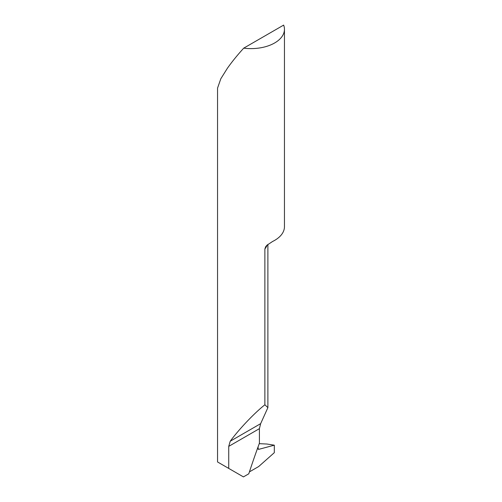 <?xml version="1.0" encoding="UTF-8"?>
<svg xmlns="http://www.w3.org/2000/svg" width="502" height="502" viewBox="0 0 502 502"><rect width="100%" height="100%" fill="white"/><g stroke="black" fill="none" stroke-linecap="round" stroke-linejoin="round"><path stroke-width="0.75" d="M274.312 445.18L274.312 452.672L258.681 466.54L249.419 471.88L258.681 466.54L274.312 452.672L274.312 445.18L258.85 449.321L258.097 448.625L258.097 446.805L258.097 448.625A1.431 0.828 120 0 0 258.511 449.334A1.431 0.828 120 0 0 258.85 449.321L274.312 445.18L266.945 444.032L259.239 443.668M267.139 245.045A33.452 19.314 180 0 1 264.88 248.979L265.677 246.714L266.938 245.233L272.58 241.481A33.452 19.314 180 0 0 284.452 226.728L284.452 29.304A33.452 19.314 0 0 1 243.715 48.154C237.408 55.076 231.949 61.796 227.35 68.322L220.817 78.758L217.548 88.114L217.548 461.959L228.736 468.416L228.736 446.366L259.408 428.658L260.651 423.657L267.892 407.63L264.88 404.781C254.326 413.115 239.197 429.022 230.211 441.233L228.736 446.366M264.88 248.979L264.88 404.781M284.452 29.304A33.452 19.314 0 0 0 283.649 25.1L243.715 48.154M228.736 468.416L243.432 476.9L248.785 473.806A574.52 331.703 120 0 1 259.408 443.21L259.408 428.658M230.211 441.233L260.651 423.657M267.892 244.392L267.892 407.63"/></g></svg>
